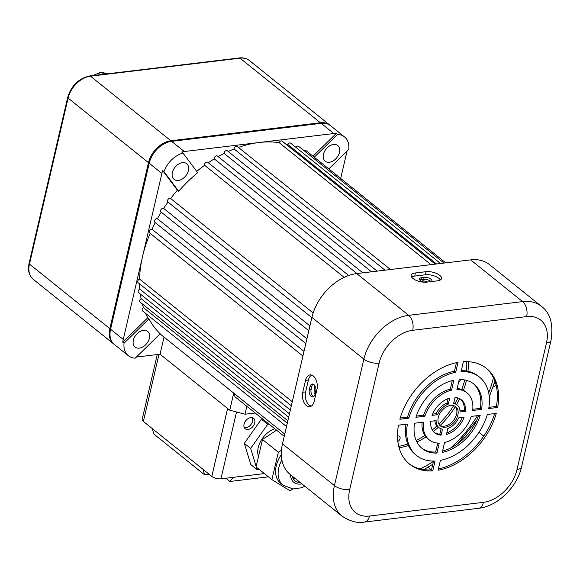 <?xml version="1.0" encoding="UTF-8"?>
<svg xmlns="http://www.w3.org/2000/svg" width="580" height="580" viewBox="0 0 580 580"><rect width="100%" height="100%" fill="white"/><g stroke="black" fill="none" stroke-linecap="round" stroke-linejoin="round"><path stroke-width="0.87" d="M315.129 393.885L314.048 393.479L314.353 386.563L315.361 386.809M139.301 348.13A10.048 6.888 128.8 0 0 148.386 340.996A10.048 6.888 128.8 0 0 147.661 331.397A10.048 6.888 128.8 0 0 143.441 330.346A10.048 6.888 128.8 0 0 134.35 337.48A10.048 6.888 128.8 0 0 135.075 347.072A10.048 6.888 128.8 0 0 139.301 348.13M329.389 162.262A10.048 6.888 128.8 0 0 338.474 155.128A10.048 6.888 128.8 0 0 337.756 145.536A10.048 6.888 128.8 0 0 333.529 144.478A10.048 6.888 128.8 0 0 324.445 151.612A10.048 6.888 128.8 0 0 325.162 161.204A10.048 6.888 128.8 0 0 329.389 162.262M397.851 441.496A3.349 2.298 128.8 0 0 400.127 438.038A3.349 2.298 128.8 0 0 398.163 435.957A3.349 2.298 128.8 0 0 398.068 435.964A3.349 2.298 128.8 0 0 397.503 436.095M458.606 382.191A3.349 2.298 128.8 0 0 460.513 379.552M302.912 356.048L149.705 232.979A2.233 1.53 -51.2 0 1 149.546 230.847A2.233 1.53 -51.2 0 1 151.561 229.26A2.233 1.53 -51.2 0 1 151.996 229.274L304 351.371M305.82 343.556L154.932 222.35A2.233 1.53 -51.2 0 1 154.773 220.219A2.233 1.53 -51.2 0 1 156.788 218.638A2.233 1.53 -51.2 0 1 157.383 218.689L306.921 338.807M161.24 212.135A2.233 1.53 -51.2 0 1 161.022 211.997A2.233 1.53 -51.2 0 1 160.863 209.866A2.233 1.53 -51.2 0 1 162.879 208.278A2.233 1.53 -51.2 0 1 163.625 208.394L309.923 325.909M311.851 317.637L167.982 202.079A2.233 1.53 -51.2 0 1 167.91 202.021A2.233 1.53 -51.2 0 1 167.75 199.89A2.233 1.53 -51.2 0 1 169.766 198.309A2.233 1.53 -51.2 0 1 170.65 198.498L313.149 312.968M431.012 264.639L279.125 142.629A2.233 1.53 -51.2 0 1 281.206 140.911A2.233 1.53 -51.2 0 1 282.148 141.143L435.254 264.132M436.551 263.98L287.752 144.456A2.233 1.53 -51.2 0 1 289.739 142.934A2.233 1.53 -51.2 0 1 290.681 143.173L440.481 263.501M295.851 147.327A2.233 1.53 -51.2 0 1 297.685 146.066A2.233 1.53 -51.2 0 1 298.62 146.298L444.004 263.081M344.136 277.363L204.617 165.293A2.233 1.53 -51.2 0 1 205.03 163.284A2.233 1.53 -51.2 0 1 206.828 162.074A2.233 1.53 -51.2 0 1 207.763 162.306L348.674 275.493M357.005 273.55L214.259 158.884A2.233 1.53 -51.2 0 1 216.514 155.839A2.233 1.53 -51.2 0 1 217.457 156.071L362.833 272.846M371.497 271.81L224.126 153.432A2.233 1.53 -51.2 0 1 226.41 150.561A2.233 1.53 -51.2 0 1 227.353 150.793L377.152 271.128M385.004 270.178L234.117 148.98A2.233 1.53 -51.2 0 1 236.415 146.298A2.233 1.53 -51.2 0 1 237.35 146.537L390.463 269.526M304.007 150.626A2.233 1.53 -51.2 0 1 304.942 150.263A2.233 1.53 -51.2 0 1 305.885 150.495L445.774 262.863M178.321 180.445A10.048 6.888 128.8 0 0 187.405 173.311A10.048 6.888 128.8 0 0 186.68 163.719A10.048 6.888 128.8 0 0 182.461 162.661A10.048 6.888 128.8 0 0 173.369 169.795A10.048 6.888 128.8 0 0 174.094 179.394A10.048 6.888 128.8 0 0 178.321 180.445M399.105 447.767A69.23 47.466 128.8 0 0 408.385 445.491M416.918 442.033A69.23 47.466 128.8 0 0 425.974 436.914M433.405 431.513A69.23 47.466 128.8 0 0 438.408 427.177M440.133 425.539A69.23 47.466 128.8 0 0 455.358 406.587M456.59 404.543A69.23 47.466 128.8 0 0 459.744 398.721M463.413 390.304A69.23 47.466 128.8 0 0 466.458 380.357M467.995 371.272A69.23 47.466 128.8 0 0 468.22 361.724M398.728 446.353A69.23 47.466 128.8 0 0 407.733 443.976M416.164 440.43A69.23 47.466 128.8 0 0 424.864 435.421M432.303 429.947A69.23 47.466 128.8 0 0 436.95 425.901M438.864 424.067A69.23 47.466 128.8 0 0 453.654 405.659M455.032 403.39A69.23 47.466 128.8 0 0 457.975 397.989M461.716 389.542A69.23 47.466 128.8 0 0 464.739 379.965M466.378 370.968A69.23 47.466 128.8 0 0 466.755 361.666M421.602 281.3L423.001 280.662L428.018 282.047M128.34 355.714A22.33 15.312 128.8 0 0 135.256 358.164L160.196 333.783A116.13 79.627 -51.2 0 1 148.987 318.833L124.047 343.215A22.33 15.312 128.8 0 0 128.34 355.714L114.398 344.513A22.33 15.312 -51.2 0 1 110.577 329.244L149.205 163.248A22.33 15.312 -51.2 0 1 171.607 141.346L321.161 123.344A22.33 15.312 -51.2 0 1 330.549 125.693L344.491 136.894A22.33 15.312 128.8 0 0 337.575 134.444L336.306 133.422L312.997 156.209M224.126 153.432A116.13 79.627 128.8 0 0 218.131 156.614M234.117 148.98A116.13 79.627 128.8 0 0 228.208 151.481M279.125 142.629A116.13 79.627 128.8 0 0 259.057 142.528A116.13 79.627 128.8 0 0 238.416 147.385M287.752 144.456A116.13 79.627 128.8 0 0 285.541 143.869M145.602 313.374A116.13 79.627 128.8 0 0 147.726 317.811L122.779 342.2A22.33 15.312 -51.2 0 1 123.257 339.43L142.571 256.433A116.13 79.627 128.8 0 0 139.562 279.089L292.276 401.751M148.987 318.833L147.726 317.811M160.116 333.863A116.13 79.627 128.8 0 0 162.422 335.827L284.751 434.087M142.325 303.913A116.13 79.627 128.8 0 0 143.427 307.618L287.288 423.175M140.346 294.067A116.13 79.627 128.8 0 0 141.107 298.656L288.68 417.201M139.548 283.837A116.13 79.627 128.8 0 0 139.816 289.108L290.348 410.031M150.176 233.363A116.13 79.627 128.8 0 0 142.571 256.433L161.885 173.434A22.33 15.312 -51.2 0 1 162.712 170.614L177.415 190.233A116.13 79.627 128.8 0 0 170.65 198.498M155.266 222.618A116.13 79.627 128.8 0 0 151.996 229.274M161.225 212.157A116.13 79.627 128.8 0 0 157.383 218.689M167.982 202.087A116.13 79.627 128.8 0 0 163.625 208.394M204.617 165.293A116.13 79.627 128.8 0 0 196.736 171.383M163.981 171.637L178.676 191.248A116.13 79.627 -51.2 0 1 197.686 172.659L182.99 153.047A22.33 15.312 128.8 0 0 163.981 171.637L162.712 170.614M178.676 191.248L177.415 190.233M214.259 158.884A116.13 79.627 128.8 0 0 208.285 162.726M182.99 153.047L181.721 152.032A22.33 15.312 -51.2 0 1 184.288 151.525L333.833 133.523A22.33 15.312 -51.2 0 1 336.306 133.422M164.024 337.111L160.051 354.206L136.459 357.048A22.33 15.312 -51.2 0 1 136.394 357.055M286.505 426.554L142.564 310.931A2.233 1.53 -51.2 0 1 143.427 307.618M287.839 420.797L140.055 302.086A2.233 1.53 -51.2 0 1 141.107 298.656M289.464 413.845L138.576 292.646A2.233 1.53 -51.2 0 1 138.272 290.848A2.233 1.53 -51.2 0 1 139.816 289.108M291.341 405.761L138.134 282.699A2.233 1.53 -51.2 0 1 137.873 280.8A2.233 1.53 -51.2 0 1 139.562 279.089M347.058 151.076A22.33 15.312 -51.2 0 1 347.043 151.148L340.685 178.451M255.186 412.989L244.992 414.214L229.752 410.198L160.051 354.206M124.047 343.215L122.779 342.2M328.809 168.91L348.776 149.393A22.33 15.312 128.8 0 0 344.491 136.894M337.575 134.444L314.266 157.231M246.841 406.29L244.992 414.214M284.229 436.327L234.9 396.698L234.646 393.842M233.733 393.102L229.752 410.198M313.911 384.562A5.024 2.994 -96.9 0 0 312.279 384.018A5.024 2.994 -96.9 0 0 310.024 386.715L309.336 389.68A5.024 2.994 -96.9 0 0 309.894 394.726A5.024 2.994 -96.9 0 0 312.787 396.959A5.024 2.994 -96.9 0 0 315.041 394.262L315.73 391.297A5.024 2.994 -96.9 0 0 313.911 384.562M313.649 396.626A5.024 2.994 83.1 0 1 311.119 389.47L311.808 386.505A5.024 2.994 83.1 0 1 313.193 384.141M431.281 281.583A5.024 2.103 13.1 0 0 431.897 280.851A5.024 2.103 13.1 0 0 431.005 279.234A5.024 2.103 13.1 0 0 424.147 277.421L421.479 277.74A5.024 2.103 13.1 0 0 419.434 278.893A5.024 2.103 13.1 0 0 424.618 282.228M419.818 280.024A5.024 2.103 -166.9 0 1 421.022 279.719L423.69 279.4A5.024 2.103 -166.9 0 1 430.548 281.206A5.024 2.103 -166.9 0 1 430.991 281.619M313.316 375.992A10.048 5.988 -96.9 0 0 310.43 374.883A10.048 5.988 -96.9 0 0 305.537 380.299L302.782 392.16A10.048 5.988 -96.9 0 0 304.021 402.52A10.048 5.988 -96.9 0 0 310.068 406.652A10.048 5.988 -96.9 0 0 314.186 401.324L316.948 389.463A10.048 5.988 -96.9 0 0 313.316 375.992M311.808 375.122A9.758 5.814 -96.9 0 0 308.379 380.117L305.617 391.971A9.758 5.814 -96.9 0 0 311.351 406.087M439.705 275.304A10.048 4.198 13.1 0 0 425.995 271.687L415.309 272.97A10.048 4.198 13.1 0 0 411.198 275.442A10.048 4.198 13.1 0 0 416.259 280.408A10.048 4.198 13.1 0 0 426.721 282.134L437.4 280.851A10.048 4.198 13.1 0 0 441.438 278.704A10.048 4.198 13.1 0 0 439.705 275.304M440.278 279.995A9.758 4.074 13.1 0 0 438.784 278.291A9.758 4.074 13.1 0 0 425.466 274.782L414.787 276.065A9.758 4.074 13.1 0 0 411.67 277.11M494.928 381.241L494.907 381.336A10.679 6.365 83.1 0 1 494.182 383.51M493.058 387.005A10.969 6.539 -96.9 0 0 496.067 384.975M455.09 406.275A12.282 8.424 -51.2 0 1 455.111 417.962A12.282 8.424 -51.2 0 1 444.273 426.17A12.282 8.424 -51.2 0 1 439.778 425.343M450.595 405.449A12.282 8.424 -51.2 0 1 455.764 406.739A12.282 8.424 -51.2 0 1 456.649 418.463A12.282 8.424 -51.2 0 1 445.541 427.185A12.282 8.424 -51.2 0 1 440.379 425.894A12.282 8.424 -51.2 0 1 439.495 414.171A12.282 8.424 -51.2 0 1 450.595 405.449M546.462 343.012A11.165 4.669 13.1 0 0 551 340.453L521.572 466.922C517.077 487.185 497.807 506.246 478.427 508.334L364.479 522.051C358.041 523.537 350.574 521.572 342.07 516.142L290.109 474.404A44.667 30.624 -51.2 0 1 282.474 443.867L311.902 317.398A44.667 30.624 -51.2 0 1 356.707 273.586L470.655 259.869A44.667 30.624 -51.2 0 1 489.426 264.574L541.394 306.312A44.667 30.624 -51.2 0 0 522.616 301.614L408.675 315.324A44.667 30.624 -51.2 0 0 363.87 359.136L334.435 485.605A11.165 4.669 13.1 0 0 349.675 489.629A33.502 22.968 128.8 0 0 369.482 516.055L483.43 502.338A33.502 22.968 128.8 0 0 517.034 469.481L546.462 343.012A33.502 22.968 128.8 0 0 526.654 316.586L412.713 330.296A33.502 22.968 128.8 0 0 379.11 363.152L349.675 489.629M446.426 434.536L447.833 428.497A14.514 9.954 128.8 0 0 458.642 417.926L464.08 417.274A21.213 14.543 -51.2 0 1 446.426 434.536M442.257 452.436L444.57 442.511A30.145 20.67 128.8 0 0 471.264 416.411L480.204 415.331A41.318 28.326 -51.2 0 1 442.257 452.436M487.345 414.468L496.262 413.395A61.415 42.108 -51.2 0 1 438.11 470.257L440.416 460.361A50.25 34.452 128.8 0 0 487.345 414.468M430.679 421.29L436.116 420.638A14.514 9.954 128.8 0 0 438.98 427.634A14.514 9.954 128.8 0 0 442.489 429.135L441.083 435.174A21.213 14.543 -51.2 0 1 434.783 432.861A21.213 14.543 -51.2 0 1 430.679 421.29M414.548 423.233L423.494 422.16A30.145 20.67 128.8 0 0 429.185 439.821A30.145 20.67 128.8 0 0 439.227 443.149L436.921 453.074A41.318 28.326 -51.2 0 1 422.197 448.528A41.318 28.326 -51.2 0 1 414.548 423.233M435.072 461.006L432.774 470.902A61.415 42.108 -51.2 0 1 409.611 464.196A61.415 42.108 -51.2 0 1 398.489 425.169L407.407 424.096A50.25 34.452 128.8 0 0 416.599 455.496A50.25 34.452 128.8 0 0 435.072 461.006M461.064 371.635L463.369 361.731A61.415 42.108 -51.2 0 1 486.526 368.438A61.415 42.108 -51.2 0 1 497.647 407.472L488.73 408.545A50.25 34.452 128.8 0 0 479.537 377.145A50.25 34.452 128.8 0 0 461.064 371.635M449.71 398.105L448.304 404.144A14.514 9.954 128.8 0 0 437.501 414.707L432.057 415.367A21.213 14.543 -51.2 0 1 449.71 398.105M453.879 380.204L451.566 390.13A30.145 20.67 128.8 0 0 424.872 416.23L415.933 417.303A41.318 28.326 -51.2 0 1 453.879 380.204M453.647 403.499L455.053 397.459A21.213 14.543 -51.2 0 1 461.354 399.779A21.213 14.543 -51.2 0 1 465.457 411.343L460.02 411.996A14.514 9.954 128.8 0 0 457.156 405A14.514 9.954 128.8 0 0 453.647 403.499M456.909 389.485L459.215 379.559A41.318 28.326 -51.2 0 1 473.94 384.105A41.318 28.326 -51.2 0 1 481.588 409.4L472.642 410.48A30.145 20.67 128.8 0 0 466.951 392.812A30.145 20.67 128.8 0 0 456.909 389.485M408.791 418.165L399.874 419.238A61.415 42.108 -51.2 0 1 458.026 362.377L455.721 372.273A50.25 34.452 128.8 0 0 408.791 418.165L407.522 417.143L400.222 418.028M462.325 417.484A21.213 14.543 -51.2 0 1 446.788 432.97M478.551 415.534A41.318 28.326 -51.2 0 1 442.584 451.051M494.646 413.591A61.415 42.108 -51.2 0 1 438.422 468.937M434.884 420.783A14.514 9.954 128.8 0 0 437.712 426.619L438.98 427.634M441.068 428.787L439.814 434.159A21.213 14.543 -51.2 0 1 434.166 432.325M422.095 422.327A30.145 20.67 128.8 0 0 427.924 438.806L429.185 439.821M437.74 443.091L435.652 452.059A41.318 28.326 -51.2 0 1 421.573 448.007M433.564 461.042L431.505 469.887A61.415 42.108 -51.2 0 1 408.98 463.681M405.949 424.27A50.25 34.452 128.8 0 0 415.331 454.474L416.599 455.496M485.888 367.938A61.415 42.108 -51.2 0 1 496.378 406.45L488.918 407.349M479.537 377.145L478.268 376.123A50.25 34.452 128.8 0 0 461.31 370.576M448.079 398.649L447.042 403.122A14.514 9.954 128.8 0 0 436.233 413.692L432.549 414.135M452.291 380.567L450.298 389.108A30.145 20.67 128.8 0 0 423.603 415.208L416.317 416.085M460.701 399.294A21.213 14.543 -51.2 0 1 464.196 410.328L459.983 410.836M457.156 405L455.895 403.985A14.514 9.954 128.8 0 0 453.799 402.832M473.295 383.612A41.318 28.326 -51.2 0 1 480.32 408.385L472.78 409.291M466.951 392.812L465.682 391.797A30.145 20.67 128.8 0 0 457.134 388.527M456.453 362.681L454.452 371.258A50.25 34.452 128.8 0 0 407.522 417.143M455.721 372.273L454.452 371.258M481.588 409.4L480.32 408.385M465.457 411.343L464.196 410.328M451.566 390.13L450.298 389.108M424.872 416.23L423.603 415.208M448.304 404.144L447.042 403.122M437.501 414.707L436.233 413.692M497.647 407.472L496.378 406.45M432.774 470.902L431.505 469.887M436.921 453.074L435.652 452.059M441.083 435.174L439.814 434.159M254.736 422.885A6.699 4.596 128.8 0 0 253.59 418.31A6.699 4.596 128.8 0 0 248.153 418.572A6.699 4.596 128.8 0 0 244.057 424.176A6.699 4.596 128.8 0 0 245.202 428.75A6.699 4.596 128.8 0 0 250.632 428.497A6.699 4.596 128.8 0 0 254.736 422.885M252.322 417.687A6.699 4.596 -51.2 0 1 252.583 421.16A6.699 4.596 -51.2 0 1 244.318 427.649M268.431 476.833L229.847 481.48L233.421 477.318L220.958 478.812A6.699 2.798 -166.9 0 1 211.809 476.405L202.942 469.278L204.646 474.832L153.946 434.115L152.243 428.555L143.376 421.428A6.699 2.798 -166.9 0 1 142.187 419.267L157.252 354.539M233.421 477.318L264.386 473.584M152.243 428.555L202.942 469.278M225.801 478.232L229.847 481.48M209.177 474.288L204.646 474.832M258.47 456.583A20.097 13.782 -51.2 0 1 258.252 447.528A20.097 13.782 -51.2 0 1 274.731 428.692M293.494 477.123L292.661 477.492M295.242 478.522L293.422 479.095M293.031 478.377L294.423 477.862M293.799 479.015L295.242 478.87M259.282 469.488L257.172 469.742L256.375 467.154M256.157 466.436L250.64 448.441L267.743 424.292L269.055 424.139M257.172 469.742L250.835 464.652L244.303 443.352L261.406 419.202L262.718 419.043M250.64 448.441L244.303 443.352M267.743 424.292L261.406 419.202M299.65 482.067A21.213 14.543 -51.2 0 1 298.896 482.393M300.114 482.437A14.514 9.954 -51.2 0 1 292.298 476.165M281.322 454.655A25.346 17.378 128.8 0 0 276.261 465.784A25.346 17.378 128.8 0 0 280.582 483.176L283.12 485.213A25.346 17.378 -51.2 0 1 278.799 467.821A25.346 17.378 -51.2 0 1 281.873 459.911M292.842 488.94L290.022 490.803L271.889 479.616L278.327 452.226L281.459 450.16M271.889 479.616L256.048 466.893L262.486 439.502L276.595 430.193M262.486 439.502L278.327 452.226M114.035 344.215A22.33 15.312 -51.2 0 1 113.665 343.925A22.33 15.312 -51.2 0 1 109.845 328.657L148.48 162.661A22.33 15.312 -51.2 0 1 170.875 140.759L320.428 122.757A22.33 15.312 -51.2 0 1 329.817 125.106A22.33 15.312 -51.2 0 1 330.172 125.41M110.577 329.244L123.257 339.43M149.205 163.248L161.885 173.434M171.607 141.346L184.288 151.525M321.161 123.344L333.833 133.523M420.203 468.945A103.291 70.818 128.8 0 0 433.485 461.375M450.718 447.985A103.291 70.818 128.8 0 0 477.427 415.664M488.701 392.935A103.291 70.818 128.8 0 0 493.45 377.761M311.808 386.505L310.024 386.715M423.69 279.4L424.147 277.421M308.379 380.117L305.537 380.299M425.466 274.782L425.995 271.687M342.07 516.142A44.667 30.624 -51.2 0 1 334.435 485.605L282.474 443.867M311.902 317.398L363.87 359.136A11.165 4.669 -166.9 0 0 379.11 363.152M356.707 273.586L408.675 315.324A11.165 6.655 -96.9 0 1 412.713 330.296M470.655 259.869L522.616 301.614A11.165 6.655 -96.9 0 1 526.654 316.586M472.135 426.844L472.881 427.438M478.978 432.339L483.727 436.153M428.04 467.226L431.353 469.894M521.572 466.922A11.165 4.669 -166.9 0 1 517.034 469.481M478.427 508.334A11.165 6.655 -96.9 0 0 483.43 502.338M364.479 522.051A11.165 6.655 -96.9 0 0 369.482 516.055M414.787 276.065L415.309 272.97M305.617 391.971L302.782 392.16M421.022 279.719L421.479 277.74M311.119 389.47L309.336 389.68M236.51 411.981L220.958 478.812M158.985 354.337L143.376 421.428M211.809 476.405L227.621 408.479M290.544 474.752A16.414 11.252 128.8 0 0 301.868 483.843M92.546 75.617L100.05 72.609L106.8 73.899A16.748 11.484 128.8 0 0 100.775 72.848A16.748 11.484 128.8 0 0 93.924 75.451M170.948 141.44L170.875 140.759L90.494 76.19A22.33 15.312 128.8 0 0 68.092 98.093L29.464 264.089A22.33 15.312 128.8 0 0 33.285 279.357C28.985 275.536 27.579 270.207 29.073 263.371L67.7 97.375C71.391 85.521 78.749 78.38 89.769 75.951A2.233 1.334 83.1 0 1 90.494 76.19L240.048 58.189A2.233 1.334 -96.9 0 0 239.323 57.949C243.245 57.492 246.616 58.355 249.436 60.545A22.33 15.312 128.8 0 0 240.048 58.189L320.428 122.757L320.501 123.424M29.073 263.371A2.233 0.935 13.1 0 0 29.464 264.089L109.845 328.657L110.686 328.78M67.7 97.375A2.233 0.935 13.1 0 0 68.092 98.093L148.48 162.661L149.321 162.791M167.91 202.021L311.844 317.644M161.022 211.997L308.806 330.709M423.799 469.626L432.81 464.283M458.04 443.483L476.745 420.203M489.281 396.901L494.885 381.125M551 340.453C553.538 324.278 550.333 312.895 541.394 306.312M283.12 485.213L292.951 488.947L301.092 487.845L304.87 486.257M249.436 60.545L329.817 125.106M33.285 279.357L113.665 343.925M89.769 75.951L239.323 57.949"/></g></svg>
